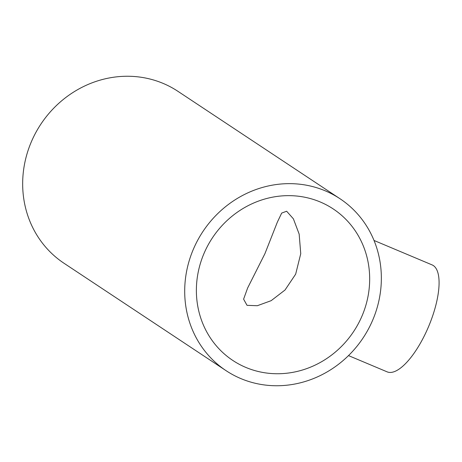<?xml version="1.0" encoding="UTF-8"?>
<svg xmlns="http://www.w3.org/2000/svg" width="462" height="462" viewBox="0 0 462 462"><rect width="100%" height="100%" fill="white"/><g stroke="black" fill="none" stroke-linecap="round" stroke-linejoin="round"><path stroke-width="0.69" d="M295.668 274.145L285.019 290.021L271.142 300.681L257.305 305.723L247.031 305.336L243.601 299.157L247.644 287.982L264.893 253.748L277.356 222.13L281.681 213.086L286.636 211.232L293.382 218.809L299.162 234.113L300.75 253.69L295.668 274.145M374.024 240.465L432.126 264.917A58.01 20.657 112.8 0 1 427.107 329.972A58.01 20.657 112.8 0 1 387.121 371.846L348.498 355.596M204.753 251.75A90.881 84.731 123.5 0 0 232.819 360.447A90.881 84.731 123.5 0 0 361.296 317.642A90.881 84.731 123.5 0 0 333.235 208.945A90.881 84.731 123.5 0 0 204.753 251.75M371.846 322.078A103.124 96.148 123.5 0 0 339.997 198.735A103.124 96.148 123.5 0 0 194.207 247.314A103.124 96.148 123.5 0 0 226.051 370.657A103.124 96.148 123.5 0 0 371.846 322.078M339.997 198.735L177.962 91.343A103.124 96.148 123.5 0 0 32.173 139.922A103.124 96.148 123.5 0 0 64.022 263.265L226.051 370.657"/></g></svg>
